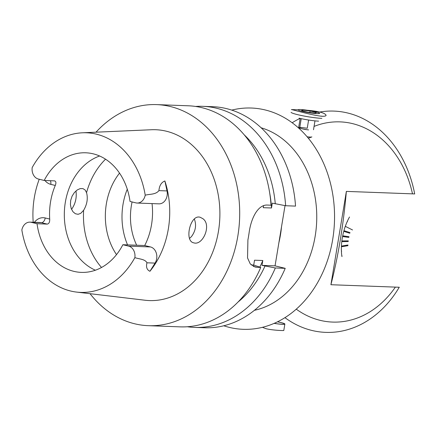 <?xml version="1.0" encoding="UTF-8"?>
<svg xmlns="http://www.w3.org/2000/svg" width="437" height="437" viewBox="0 0 437 437"><rect width="100%" height="100%" fill="white"/><g stroke="black" fill="none" stroke-linecap="round" stroke-linejoin="round"><path stroke-width="0.66" d="M261.168 127.801A93.141 73.394 92.1 0 1 316.683 221.248A93.141 73.394 92.1 0 1 254.389 310.314M278.893 242.672A93.141 73.394 -87.9 0 0 281.521 226.798L275.053 265.854L285.224 268.34A110.61 87.16 92.1 0 1 204.521 327.766L194.629 327.4A110.61 87.16 -87.9 0 0 275.332 267.974L261.998 265.368L262.806 260.512L254.531 260.206L253.728 265.062L260.736 267.433L257.114 267.297L253.274 266.357M261.998 265.368L275.053 265.854M285.028 205.63L281.521 226.798M263.555 205.69L263.227 207.684L271.497 207.99L272.3 203.134L285.634 205.74A110.61 87.16 -87.9 0 0 202.839 106.333A110.61 87.16 -87.9 0 0 195.525 106.448M251.253 264.969L253.728 265.062M275.332 267.974L285.224 268.34M202.839 106.333L212.732 106.699A110.61 87.16 92.1 0 1 295.527 206.106L285.634 205.74M96.031 132.192A110.61 87.16 92.1 0 1 156.615 104.612L188.243 105.787A110.61 87.16 -87.9 0 1 271.038 205.199L267.417 205.062C258.081 204.489 251.078 217.899 249.079 232.888A110.61 87.16 92.1 0 1 247.916 239.913L247.539 257.939L250.275 263.943L255.061 267.012L257.114 267.297M275.277 203.861A101.712 80.146 -87.9 0 0 244.212 134.825M187.347 326.739A110.61 87.16 -87.9 0 0 194.629 327.4M156.615 104.612A110.61 87.16 92.1 0 1 237.837 236.013A110.61 87.16 92.1 0 1 148.411 325.685L180.033 326.86A110.61 87.16 -87.9 0 0 260.736 267.433M238.001 302.054A101.712 80.146 -87.9 0 0 264.975 266.095M259.829 267.062A96.566 76.098 -87.9 0 0 262.806 260.512M271.497 207.99A96.566 76.098 -87.9 0 0 269.722 193.209M148.411 325.685A110.61 87.16 92.1 0 1 90.033 293.691M82.456 132.793A79.862 62.933 92.1 0 1 145.215 195.186A10.122 7.975 92.1 0 1 137.092 203.041A10.122 7.975 92.1 0 1 135.82 202.861L130.029 201.446A59.842 47.152 -87.9 0 0 85.75 152.792A59.842 47.152 -87.9 0 0 44.197 180.459L38.407 179.039A10.122 7.975 -87.9 0 1 32.191 167.546A79.862 62.933 92.1 0 1 82.456 132.793L151.36 129.74A85.483 67.358 92.1 0 1 218.456 231.271A85.483 67.358 92.1 0 1 145.029 300.235L76.541 292.08A79.862 62.933 92.1 0 1 21.85 229.993A10.122 7.975 92.1 0 1 29.973 222.133A10.122 7.975 92.1 0 1 31.24 222.313L37.036 223.728L47.196 224.105C48.982 223.804 49.818 222.122 49.709 219.068L45.23 217.97A15.044 11.854 -87.9 0 0 34.397 222.302M145.215 195.186C149.798 193.962 155.681 194.744 158.921 190.625C159.379 185.567 161.368 182.349 164.886 180.973A81.643 64.337 92.1 0 1 149.935 271.273C146.876 269.88 145.887 267.056 146.974 262.795C145.04 259.01 139.015 259.097 134.875 257.628A79.862 62.933 92.1 0 1 76.541 292.08M33.207 222.253A80.938 63.78 92.1 0 1 39.243 179.246M202.855 218.675L200.173 217.271C190.193 213.988 184.075 241.311 193.782 242.846C202.79 245.911 211.918 224.929 202.855 218.675M75.962 190.942C76.879 197.803 75.404 203.942 71.537 209.356M149.935 271.273L155.064 263.096A10.122 7.975 -87.9 0 0 150.497 246.943L128.658 246.135A10.122 7.975 -87.9 0 1 134.875 257.628M164.886 180.973L167.01 190.925A10.122 7.975 92.1 0 1 158.931 203.85L137.092 203.041M128.658 246.135L122.868 244.72L144.707 245.528L150.497 246.943M144.707 245.528A59.842 47.152 -87.9 0 0 152.038 203.593M44.197 180.459L54.729 180.885M54.363 180.836C56.034 181.202 56.34 182.742 55.275 185.457A59.842 47.152 -87.9 0 0 49.709 219.068M122.868 244.72A59.842 47.152 92.1 0 1 81.309 272.388A59.842 47.152 92.1 0 1 37.036 223.728M95.386 270.213A59.842 47.152 92.1 0 1 64.365 211.874A59.842 47.152 92.1 0 1 99.631 155.998M194.334 219.003C196.623 225.093 195.645 230.976 191.411 236.646L189.538 238.411M86.553 192.646L85.133 190.008L82.948 188.609L80.217 188.598L77.262 189.937L74.421 192.515L72.1 196.115L70.701 200.326L70.412 204.614L71.215 208.542L72.952 211.727L75.372 213.742L78.065 214.305L80.692 213.387L83.631 210.29C87.11 204.412 88.083 198.529 86.553 192.646A70.439 55.504 92.1 0 1 105.546 159.188M116.51 254.613A59.842 47.152 92.1 0 1 107.972 196.459A59.842 47.152 92.1 0 1 119.536 173.123M127.276 189.21A59.842 47.152 -87.9 0 0 127.56 244.895M231.768 110.108A110.714 87.247 92.1 0 1 332.131 190.871A110.714 87.247 92.1 0 1 332.677 239.552A110.714 87.247 92.1 0 1 223.755 325.778M277.522 321.79A10.985 1.082 -170.6 0 1 284.864 324.052L283.804 330.443C284.187 330.782 272.677 330.312 266.155 328.733L262.413 327.318M284.864 324.052A10.985 1.082 -170.6 0 1 274.108 323.369M274.185 323.336A10.543 1.038 9.4 0 0 284.432 323.981A10.543 1.038 9.4 0 0 277.451 321.823M307.26 110.244C318.863 111.271 325.139 112.965 326.095 115.319C325.942 116.013 324.653 116.335 322.233 116.28C313.034 115.641 290.649 109.097 291.424 109.578L298.154 109.763M321.889 118.356A17.573 1.732 -170.6 0 1 303.289 115.892A17.573 1.732 -170.6 0 1 291.053 112.353M321.681 116.111A17.573 1.732 -170.6 0 1 322.277 116.286M318.606 121.142A14.06 1.382 -170.6 0 1 299.11 118.17M302.202 111.342A10.898 1.071 9.4 0 0 313.963 113.38A10.898 1.071 9.4 0 0 319.616 113.254A10.898 1.071 9.4 0 0 309.079 110.534A10.898 1.071 9.4 0 0 298.225 109.714A10.898 1.071 9.4 0 0 302.202 111.342M316.361 112.517L310.095 110.987L302.639 110.058L301.448 110.665L307.708 112.194L315.164 113.123L316.361 112.517M308.598 120.028L307.238 128.238L299.787 127.314L301.219 118.656M302.497 110.922L302.639 110.058M309.855 112.462L310.095 110.987M299.787 127.314L299.187 127.615A7.03 0.694 -170.6 0 1 303.513 127.773M311.838 136.89A7.03 0.694 -170.6 0 1 311.718 136.994A7.03 0.694 -170.6 0 1 307.129 136.776M308.582 129.909A7.03 0.694 -170.6 0 1 301.721 128.68A7.03 0.694 -170.6 0 1 299.11 127.697A7.03 0.694 -170.6 0 1 299.187 127.615L298.591 127.915L304.851 129.45L308.582 129.909M298.591 127.915L300.164 118.422M313.504 129.767L314.973 120.869M414.697 193.962A110.714 87.247 -87.9 0 0 414.691 193.935A110.714 87.247 -87.9 0 0 319.829 112.019M300.033 118.389A110.714 87.247 -87.9 0 0 292.167 122.748M284.929 317.65A110.714 87.247 -87.9 0 0 399.271 287.213M412.495 193.853A100.171 78.939 -87.9 0 0 314.061 126.408M296.248 309.161A100.171 78.939 -87.9 0 0 395.376 287.114M346.361 191.395L414.691 193.935L346.361 191.395M330.918 284.7C338.282 255.956 343.427 224.864 346.361 191.422L330.918 284.689M399.26 287.256L330.913 284.722M342.029 255.874L341.903 256.601M341.619 251.062L341.434 251.788A41.941 25.488 103.7 0 0 341.816 255.973M347.912 245.665L341.39 246.774A41.941 25.488 103.7 0 0 341.406 251.128M341.603 246.714L341.625 246.058M348.207 241.541L341.761 241.639A41.941 25.488 103.7 0 0 341.417 246.097L347.978 244.999M341.974 241.623L342.051 240.951M348.835 237.378L342.553 236.472A41.941 25.488 103.7 0 0 342.537 236.554A41.941 25.488 103.7 0 0 341.843 240.951L348.327 240.863M342.755 236.493L342.887 235.811M349.829 233.265L343.739 231.337A41.941 25.488 103.7 0 0 342.684 235.783L349.016 236.701M349.786 233.254L343.935 231.402L344.121 230.731L349.971 232.577M352.544 229.966L345.312 226.333A41.941 25.488 103.7 0 0 343.93 230.665L344.121 230.731M345.498 226.426L345.552 225.678A41.941 25.488 103.7 0 1 347.246 221.526M347.42 221.652L347.53 220.909A41.941 25.488 103.7 0 1 349.507 217.003M343.93 230.665L350.015 232.588M342.537 236.554L348.879 237.395L342.553 236.472M348.251 241.552L341.761 241.639M347.956 245.681L341.39 246.774M155.064 263.096L146.974 262.795M167.01 190.925L158.921 190.625M29.973 222.133L40.133 222.509A10.122 7.975 92.1 0 1 41.406 222.69L31.24 222.313M44.913 180.481A15.044 11.854 -87.9 0 0 50.796 184.359A4.922 2.988 103.7 0 0 50.364 180.683M47.196 224.105L41.406 222.69A4.922 2.988 103.7 0 0 45.23 217.97M50.796 184.359L55.275 185.457M101.526 267.471A70.439 55.504 92.1 0 1 83.631 210.29M132.083 201.949A55.27 43.553 -87.9 0 0 136.672 245.228M284.383 324.276L284.432 323.981M299.055 128.03L299.001 128.363M308.347 138.229L311.718 136.994"/></g></svg>
